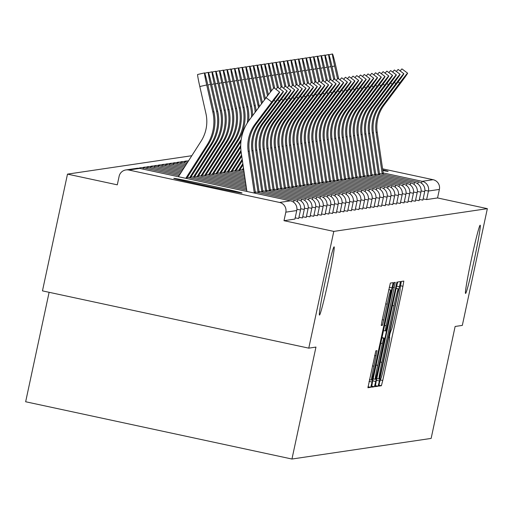 <?xml version="1.0" encoding="UTF-8"?>
<svg xmlns="http://www.w3.org/2000/svg" width="513" height="513" viewBox="0 0 513 513"><rect width="100%" height="100%" fill="white"/><g stroke="black" fill="none" stroke-linecap="round" stroke-linejoin="round"><path stroke-width="0.77" d="M471.325 259.546A34.897 1.462 -77.9 0 1 480.206 225.201A34.897 1.462 -77.9 0 1 474.41 259.091A34.897 1.462 -77.9 0 1 465.528 293.436A34.897 1.462 -77.9 0 1 471.325 259.546M325.248 281.188A34.897 1.462 -77.9 0 1 334.13 246.843A34.897 1.462 -77.9 0 1 328.333 280.726A34.897 1.462 -77.9 0 1 319.452 315.072A34.897 1.462 -77.9 0 1 325.248 281.188M379.485 382.467L378.863 386.103L381.383 385.731L382.743 380.466L402.929 286.28L403.821 281.079L401.301 281.451L400.057 288.729A17.128 0.718 102.1 0 1 400.069 288.729A17.128 0.718 102.1 0 1 397.222 305.363L395.542 313.212A17.128 0.718 102.1 0 1 391.195 330.071L389.918 333.803L389.296 337.445L389.623 337.394A17.128 0.718 102.1 0 0 389.623 337.394A17.128 0.718 102.1 0 1 386.789 354.028L385.109 361.877A17.128 0.718 102.1 0 1 380.761 378.735L379.485 382.467M242.014 193.016A34.897 0.545 12.1 0 0 242.046 192.997A34.897 0.545 12.1 0 0 208.753 185.302A34.897 0.545 12.1 0 0 173.836 178.351A34.897 0.545 12.1 0 0 173.804 178.37A34.897 0.545 12.1 0 0 207.092 186.065A34.897 0.545 12.1 0 0 242.014 193.016M382.833 170.528A34.897 0.545 12.1 0 0 388.091 171.38A34.897 0.545 12.1 0 0 388.123 171.361A34.897 0.545 12.1 0 0 382.743 169.906M375.83 350.834L367.917 387.725L370.713 387.315L372.072 382.044L393.157 282.663L390.355 283.073L382.153 320.259L381.268 325.46L382.467 325.28L387.219 304.183A14.319 0.596 102.1 0 1 390.861 290.095A14.319 0.596 102.1 0 1 388.482 303.997L375.189 366.006A14.319 0.596 102.1 0 1 371.547 380.095A14.319 0.596 102.1 0 1 373.926 366.192L377.029 350.661L375.83 350.834M487.35 208.656L462.322 325.402L455.134 326.467L431.132 438.416L291.955 459.032L315.957 347.083L308.768 348.147L333.796 231.401L487.35 208.656L437.551 197.947L439.378 189.419L428.451 191.035L426.624 199.563L437.551 197.947M376.17 381.441L375.279 386.635L378.081 386.225L379.434 380.954L400.518 281.573L397.722 281.983L396.363 287.254L376.17 381.441M374.394 386.77L371.604 387.18L372.489 381.986L392.682 287.799L394.042 282.528L395.234 282.355L386.161 325.749L385.269 330.943L386.071 330.827L396.908 282.105L375.753 381.499L374.394 386.77L371.681 386.186M49.113 292.301L25.65 401.756L291.955 459.032M382.589 168.835L433.107 179.704A8.176 8.17 81.6 0 1 439.378 189.419M308.768 348.147L42.464 290.871L67.492 174.125L191.804 155.715M333.796 231.401L283.997 220.693L285.824 212.164A8.176 8.17 -98.4 0 0 279.553 202.449L128.821 170.027A8.176 8.17 -98.4 0 0 119.119 176.305L117.291 184.834L67.492 174.125M296.924 209.317L300.522 209.984L298.694 218.512L295.187 217.865M294.924 219.064L296.751 210.542L285.824 212.164M283.997 220.693L294.924 219.07M426.624 199.563L423.129 198.916M304.453 208.207L308.05 208.868L306.223 217.397L302.715 216.755M313.738 216.274L310.243 215.64M319.503 205.976L323.1 206.636L321.273 215.165L317.765 214.524M327.031 204.86L330.629 205.521L328.795 214.049L325.293 213.408M336.316 212.933L332.815 212.292M343.845 211.818L340.343 211.176M349.61 201.519L353.2 202.18L351.373 210.708L347.872 210.067M357.131 200.403L360.729 201.064L358.901 209.593L355.394 208.951M364.66 199.288L368.257 199.948L366.423 208.477L362.922 207.836M372.181 198.172L375.779 198.832L373.951 207.361L370.444 206.72M379.71 197.056L383.307 197.717L381.48 206.252L377.972 205.604M388.995 205.129L385.5 204.488M394.76 194.831L398.357 195.491L396.53 204.02L393.022 203.379M402.288 193.715L405.886 194.376L404.058 202.904L400.55 202.263M411.573 201.782L408.072 201.147M419.102 200.666L415.601 200.032M421.102 190.926L424.7 191.586L422.872 200.115L419.365 199.474M413.574 192.042L417.172 192.702L415.344 201.231L411.836 200.589M406.052 193.157L409.643 193.818L407.816 202.346L404.315 201.705M398.524 194.273L402.121 194.934L400.294 203.462L396.786 202.821M392.759 204.572L389.258 203.937M383.474 196.498L387.071 197.165L385.237 205.694L381.736 205.046M377.709 206.797L374.208 206.162M368.424 198.73L372.015 199.39L370.187 207.919L366.686 207.278M362.659 209.028L359.158 208.393M353.367 200.961L356.965 201.622L355.137 210.15L351.629 209.509M345.845 202.077L349.443 202.738L347.609 211.266L344.108 210.625M338.317 203.186L341.915 203.853L340.087 212.382L336.579 211.734M332.552 213.485L329.057 212.85M325.03 214.601L321.529 213.966M315.739 206.534L319.336 207.194L317.509 215.723L314.001 215.082M308.217 207.65L311.814 208.31L309.98 216.839L306.479 216.197M300.689 208.765L304.286 209.426L302.458 217.954L298.951 217.313M379.389 378.934L398.062 292.57L398.684 288.934L398.338 288.986A17.128 0.718 102.1 0 0 393.99 305.844L381.877 362.351A17.128 0.718 102.1 0 0 379.036 378.985A17.128 0.718 102.1 0 0 379.043 378.985L379.389 378.934M377.664 365.384A14.319 0.596 102.1 0 0 375.285 379.287A14.319 0.596 102.1 0 0 378.927 365.198L384.5 338.15L383.705 338.272L382.345 343.537L377.664 365.384L376.119 365.051M338.702 78.919L335.739 65.856A12.267 0.545 77.2 0 0 332.488 53.968A12.267 0.545 77.2 0 0 334.656 66.017L332.026 66.613M337.548 78.778L334.656 66.017M383.384 174.343A43.624 43.579 81.6 0 0 383.262 173.439L377.209 132.226A36.532 36.494 -98.4 0 1 384.173 104.928L400.768 82.888A12.267 0.385 127 0 0 407.617 73.179A12.267 0.385 127 0 0 399.685 83.048L383.089 105.088A36.532 36.494 -98.4 0 0 376.125 132.386L382.179 173.599A43.624 43.579 81.6 0 1 382.249 174.099M400.134 70.929A12.267 0.385 -53 0 1 401.961 68.909L407.617 73.179M334.938 79.477L331.975 66.408A12.267 0.545 77.2 0 0 328.724 54.525A12.267 0.545 77.2 0 0 330.891 66.575L328.262 67.171M333.783 79.335L330.891 66.575M331.174 80.034L328.217 66.966A12.267 0.545 77.2 0 0 324.96 55.083A12.267 0.545 77.2 0 0 327.127 67.126L324.498 67.729M330.019 79.893L327.127 67.126M327.416 80.592L324.453 67.524A12.267 0.545 77.2 0 0 321.196 55.641A12.267 0.545 77.2 0 0 323.37 67.684L320.734 68.28M326.262 80.451L323.37 67.684M323.652 81.15L320.689 68.082A12.267 0.545 77.2 0 0 317.432 56.199A12.267 0.545 77.2 0 0 319.605 68.242L316.97 68.838M322.497 81.009L319.605 68.242M319.888 81.708L316.925 68.639A12.267 0.545 77.2 0 0 313.674 56.757A12.267 0.545 77.2 0 0 315.841 68.8L313.212 69.396M318.733 81.567L315.841 68.8M379.62 174.901A43.624 43.579 81.6 0 0 379.498 173.997L373.451 132.784A36.532 36.494 -98.4 0 1 380.409 105.486L397.004 83.446A12.267 0.385 127 0 0 403.853 73.737A12.267 0.385 127 0 0 395.921 83.606L379.325 105.646A36.532 36.494 -98.4 0 0 372.361 132.944L378.414 174.157A43.624 43.579 81.6 0 1 378.485 174.657M396.369 71.487A12.267 0.385 -53 0 1 398.197 69.467L403.853 73.737M375.862 175.459A43.624 43.579 81.6 0 0 375.734 174.555L369.687 133.342A36.532 36.494 -98.4 0 1 376.651 106.044L393.247 84.004A12.267 0.385 127 0 0 400.089 74.295A12.267 0.385 127 0 0 392.156 84.164L375.561 106.204A36.532 36.494 -98.4 0 0 368.603 133.502L374.65 174.715A43.624 43.579 81.6 0 1 374.721 175.215M392.612 72.044A12.267 0.385 -53 0 1 394.433 70.025L400.089 74.295M372.098 176.017A43.624 43.579 81.6 0 0 371.976 175.106L365.923 133.899A36.532 36.494 -98.4 0 1 372.887 106.601L389.482 84.562A12.267 0.385 127 0 0 396.331 74.853A12.267 0.385 127 0 0 388.392 84.722L371.797 106.762A36.532 36.494 -98.4 0 0 364.839 134.06L370.886 175.273A43.624 43.579 81.6 0 1 370.957 175.773M388.848 72.602A12.267 0.385 -53 0 1 390.675 70.582L396.331 74.853M368.334 176.575A43.624 43.579 81.6 0 0 368.212 175.664L362.159 134.457A36.532 36.494 -98.4 0 1 369.123 107.159L385.718 85.12A12.267 0.385 127 0 0 392.567 75.405A12.267 0.385 127 0 0 384.635 85.28L368.039 107.32A36.532 36.494 -98.4 0 0 361.075 134.618L367.122 175.824A43.624 43.579 81.6 0 1 367.193 176.325M385.083 73.16A12.267 0.385 -53 0 1 386.911 71.14L392.567 75.405M364.57 177.132A43.624 43.579 81.6 0 0 364.448 176.222L358.395 135.009A36.532 36.494 -98.4 0 1 365.359 107.717L381.954 85.677A12.267 0.385 127 0 0 388.803 75.962A12.267 0.385 127 0 0 380.87 85.838L364.275 107.877A36.532 36.494 -98.4 0 0 357.311 135.169L363.364 176.382A43.624 43.579 81.6 0 1 363.435 176.882M381.319 73.718A12.267 0.385 -53 0 1 383.147 71.698L388.803 75.962M316.123 82.266L313.161 69.197A12.267 0.545 77.2 0 0 309.91 57.315A12.267 0.545 77.2 0 0 312.077 69.358L309.448 69.954M314.969 82.125L312.077 69.358M360.806 177.684A43.624 43.579 81.6 0 0 360.684 176.78L354.637 135.567A36.532 36.494 -98.4 0 1 361.594 108.275L378.19 86.235A12.267 0.385 127 0 0 385.039 76.52A12.267 0.385 127 0 0 377.106 86.396L360.511 108.435A36.532 36.494 -98.4 0 0 353.547 135.727L359.6 176.94A43.624 43.579 81.6 0 1 359.671 177.44M377.555 74.276A12.267 0.385 -53 0 1 379.383 72.256L385.039 76.52M312.359 82.824L309.403 69.755A12.267 0.545 77.2 0 0 306.146 57.873A12.267 0.545 77.2 0 0 308.313 69.915L305.684 70.512M311.205 82.683L308.313 69.915M357.048 178.242A43.624 43.579 81.6 0 0 356.92 177.338L350.873 136.125A36.532 36.494 -98.4 0 1 357.83 108.833L374.426 86.793A12.267 0.385 127 0 0 381.274 77.078A12.267 0.385 127 0 0 373.342 86.953L356.747 108.993A36.532 36.494 -98.4 0 0 349.789 136.285L355.836 177.498A43.624 43.579 81.6 0 1 355.907 177.998M373.797 74.827A12.267 0.385 -53 0 1 375.619 72.814L381.274 77.078M308.602 83.382L305.639 70.313A12.267 0.545 77.2 0 0 302.381 58.431A12.267 0.545 77.2 0 0 304.555 70.473L301.92 71.07M307.447 83.241L304.555 70.473M353.284 178.8A43.624 43.579 81.6 0 0 353.162 177.896L347.109 136.682A36.532 36.494 -98.4 0 1 354.073 109.384L370.668 87.351A12.267 0.385 127 0 0 377.51 77.636A12.267 0.385 127 0 0 369.578 87.511L352.982 109.551A36.532 36.494 -98.4 0 0 346.025 136.843L352.072 178.056A43.624 43.579 81.6 0 1 352.142 178.556M370.033 75.385A12.267 0.385 -53 0 1 371.861 73.372L377.51 77.636M304.837 83.94L301.875 70.871A12.267 0.545 77.2 0 0 298.617 58.989A12.267 0.545 77.2 0 0 300.791 71.031L298.156 71.628M303.683 83.792L300.791 71.031M349.52 179.358A43.624 43.579 81.6 0 0 349.398 178.453L343.344 137.24A36.532 36.494 -98.4 0 1 350.308 109.942L366.904 87.909A12.267 0.385 127 0 0 373.753 78.194A12.267 0.385 127 0 0 365.82 88.069L349.225 110.103A36.532 36.494 -98.4 0 0 342.261 137.401L348.308 178.614A43.624 43.579 81.6 0 1 348.378 179.114M366.269 75.943A12.267 0.385 -53 0 1 368.097 73.923L373.753 78.194M301.073 84.498L298.111 71.429A12.267 0.545 77.2 0 0 294.853 59.54A12.267 0.545 77.2 0 0 297.027 71.589L294.398 72.186M299.919 84.35L297.027 71.589M345.756 179.916A43.624 43.579 81.6 0 0 345.634 179.011L339.58 137.798A36.532 36.494 -98.4 0 1 346.544 110.5L363.14 88.467A12.267 0.385 127 0 0 369.988 78.752A12.267 0.385 127 0 0 362.056 88.627L345.461 110.661A36.532 36.494 -98.4 0 0 338.497 137.959L344.55 179.172A43.624 43.579 81.6 0 1 344.621 179.672M362.505 76.501A12.267 0.385 -53 0 1 364.333 74.481L369.988 78.752M297.309 85.055L294.347 71.987A12.267 0.545 77.2 0 0 291.095 60.098A12.267 0.545 77.2 0 0 293.263 72.147L290.634 72.743M296.155 84.908L293.263 72.147M341.991 180.473A43.624 43.579 81.6 0 0 341.87 179.569L335.823 138.356A36.532 36.494 -98.4 0 1 342.78 111.058L359.376 89.018A12.267 0.385 127 0 0 366.224 79.31A12.267 0.385 127 0 0 358.292 89.185L341.696 111.218A36.532 36.494 -98.4 0 0 334.733 138.516L340.786 179.73A43.624 43.579 81.6 0 1 340.856 180.23M358.741 77.059A12.267 0.385 -53 0 1 360.568 75.039L366.224 79.31M293.545 85.607L290.589 72.545A12.267 0.545 77.2 0 0 287.331 60.656A12.267 0.545 77.2 0 0 289.499 72.705L286.87 73.301M292.391 85.466L289.499 72.705M338.234 181.031A43.624 43.579 81.6 0 0 338.105 180.127L332.058 138.914A36.532 36.494 -98.4 0 1 339.016 111.616L355.612 89.576A12.267 0.385 127 0 0 362.46 79.868A12.267 0.385 127 0 0 354.528 89.737L337.932 111.776A36.532 36.494 -98.4 0 0 330.968 139.074L337.022 180.287A43.624 43.579 81.6 0 1 337.092 180.788M354.983 77.617A12.267 0.385 -53 0 1 356.804 75.597L362.46 79.868M289.787 86.165L286.825 73.096A12.267 0.545 77.2 0 0 283.567 61.214A12.267 0.545 77.2 0 0 285.741 73.263L283.105 73.859M288.633 86.024L285.741 73.263M334.47 181.589A43.624 43.579 81.6 0 0 334.348 180.685L328.294 139.472A36.532 36.494 -98.4 0 1 335.258 112.174L351.854 90.134A12.267 0.385 127 0 0 358.696 80.426A12.267 0.385 127 0 0 350.764 90.294L334.168 112.334A36.532 36.494 -98.4 0 0 327.211 139.632L333.258 180.845A43.624 43.579 81.6 0 1 333.328 181.346M351.219 78.175A12.267 0.385 -53 0 1 353.047 76.155L358.696 80.426M286.023 86.723L283.061 73.654A12.267 0.545 77.2 0 0 279.803 61.772A12.267 0.545 77.2 0 0 281.977 73.814L279.341 74.417M284.869 86.582L281.977 73.814M330.705 182.147A43.624 43.579 81.6 0 0 330.584 181.243L324.53 140.03A36.532 36.494 -98.4 0 1 331.494 112.732L348.09 90.692A12.267 0.385 127 0 0 354.938 80.983A12.267 0.385 127 0 0 347.006 90.852L330.41 112.892A36.532 36.494 -98.4 0 0 323.446 140.19L329.493 181.403A43.624 43.579 81.6 0 1 329.564 181.903M347.455 78.733A12.267 0.385 -53 0 1 349.282 76.713L354.938 80.983M282.259 87.281L279.296 74.212A12.267 0.545 77.2 0 0 276.039 62.33A12.267 0.545 77.2 0 0 278.213 74.372L275.577 74.969M281.105 87.139L278.213 74.372M326.941 182.705A43.624 43.579 81.6 0 0 326.819 181.794L320.766 140.588A36.532 36.494 -98.4 0 1 327.73 113.29L344.326 91.25A12.267 0.385 127 0 0 351.174 81.541A12.267 0.385 127 0 0 343.242 91.41L326.646 113.45A36.532 36.494 -98.4 0 0 319.682 140.748L325.736 181.961A43.624 43.579 81.6 0 1 325.806 182.461M343.691 79.291A12.267 0.385 -53 0 1 345.518 77.271L351.174 81.541M278.495 87.838L275.532 74.77A12.267 0.545 77.2 0 0 272.281 62.887A12.267 0.545 77.2 0 0 274.449 74.93L271.819 75.526M277.341 87.697L274.449 74.93M323.177 183.263A43.624 43.579 81.6 0 0 323.055 182.352L317.008 141.146A36.532 36.494 -98.4 0 1 323.966 113.848L340.561 91.808A12.267 0.385 127 0 0 347.41 82.093A12.267 0.385 127 0 0 339.478 91.968L322.882 114.008A36.532 36.494 -98.4 0 0 315.918 141.306L321.972 182.513A43.624 43.579 81.6 0 1 322.042 183.013M339.927 79.848A12.267 0.385 -53 0 1 341.754 77.829L347.41 82.093M274.731 88.396L271.775 75.328A12.267 0.545 77.2 0 0 268.517 63.445A12.267 0.545 77.2 0 0 270.684 75.488L268.055 76.084M273.576 88.255L270.684 75.488M319.419 183.821A43.624 43.579 81.6 0 0 319.291 182.91L313.244 141.697A36.532 36.494 -98.4 0 1 320.202 114.405L336.797 92.366A12.267 0.385 127 0 0 343.646 82.651A12.267 0.385 127 0 0 335.714 92.526L319.118 114.566A36.532 36.494 -98.4 0 0 312.154 141.864L318.207 183.07A43.624 43.579 81.6 0 1 318.278 183.571M336.169 80.406A12.267 0.385 -53 0 1 337.99 78.386L343.646 82.651M271.403 90.859L268.01 75.886A12.267 0.545 77.2 0 0 264.753 64.003A12.267 0.545 77.2 0 0 266.927 76.046L264.291 76.642M270.531 91.962L266.927 76.046M315.655 184.379A43.624 43.579 81.6 0 0 315.527 183.468L309.48 142.255A36.532 36.494 -98.4 0 1 316.444 114.963L333.04 92.924A12.267 0.385 127 0 0 339.882 83.209A12.267 0.385 127 0 0 331.949 93.084L315.354 115.124A36.532 36.494 -98.4 0 0 308.396 142.415L314.443 183.628A43.624 43.579 81.6 0 1 314.514 184.129M332.405 80.964A12.267 0.385 -53 0 1 334.226 78.944L339.882 83.209M268.389 94.713L264.246 76.443A12.267 0.545 77.2 0 0 260.989 64.561A12.267 0.545 77.2 0 0 263.163 76.604L260.527 77.2M243.091 170.136L243.662 169.245M242.226 169.95L243.476 167.988M267.523 95.848L263.163 76.604M311.891 184.93A43.624 43.579 81.6 0 0 311.769 184.026L305.716 142.813A36.532 36.494 -98.4 0 1 312.68 115.521L329.275 93.481A12.267 0.385 127 0 0 336.124 83.766A12.267 0.385 127 0 0 328.192 93.642L311.596 115.681A36.532 36.494 -98.4 0 0 304.632 142.973L310.679 184.186A43.624 43.579 81.6 0 1 310.75 184.686M328.641 81.522A12.267 0.385 -53 0 1 330.468 79.502L336.124 83.766M265.394 98.663L260.482 77.001A12.267 0.545 77.2 0 0 257.225 65.119A12.267 0.545 77.2 0 0 259.398 77.162L256.763 77.758M239.327 170.694L243.021 164.904M238.462 170.508L242.841 163.653M264.528 99.804L259.398 77.162M308.127 185.488A43.624 43.579 81.6 0 0 308.005 184.584L301.952 143.371A36.532 36.494 -98.4 0 1 308.916 116.073L325.511 94.039A12.267 0.385 127 0 0 332.36 84.324A12.267 0.385 127 0 0 324.428 94.2L307.832 116.239A36.532 36.494 -98.4 0 0 300.868 143.531L306.921 184.744A43.624 43.579 81.6 0 1 306.992 185.244M324.876 82.074A12.267 0.385 -53 0 1 326.704 80.06L332.36 84.324M262.399 102.632L256.718 77.559A12.267 0.545 77.2 0 0 253.467 65.677A12.267 0.545 77.2 0 0 255.634 77.719L253.005 78.316M235.563 171.252L242.386 160.569M234.697 171.066L242.2 159.312M261.54 103.773L255.634 77.719M304.363 186.046A43.624 43.579 81.6 0 0 304.241 185.142L298.194 143.929A36.532 36.494 -98.4 0 1 305.152 116.631L321.747 94.597A12.267 0.385 127 0 0 328.596 84.882A12.267 0.385 127 0 0 320.663 94.758L304.068 116.791A36.532 36.494 -98.4 0 0 297.104 144.089L303.157 185.302A43.624 43.579 81.6 0 1 303.228 185.802M321.112 82.631A12.267 0.385 -53 0 1 322.94 80.612L328.596 84.882M258.488 107.833A43.624 43.579 -98.4 0 0 257.975 105.197L251.87 78.277L249.241 78.874M259.386 106.633A43.624 43.579 -98.4 0 0 259.059 105.037L252.96 78.117A12.267 0.545 77.2 0 0 249.703 66.228A12.267 0.545 77.2 0 0 251.87 78.277M231.799 171.81L241.751 156.228M230.933 171.624L241.565 154.977M300.605 186.604A43.624 43.579 81.6 0 0 300.477 185.7L294.43 144.486A36.532 36.494 -98.4 0 1 301.387 117.188L317.983 95.155A12.267 0.385 127 0 0 324.832 85.44A12.267 0.385 127 0 0 316.899 95.315L300.304 117.349A36.532 36.494 -98.4 0 0 293.34 144.647L299.393 185.86A43.624 43.579 81.6 0 1 299.464 186.36M317.355 83.189A12.267 0.385 -53 0 1 319.176 81.169L324.832 85.44M255.173 112.232A43.624 43.579 -98.4 0 0 254.211 105.755L248.106 78.835L245.477 79.432M256.16 110.923A43.624 43.579 -98.4 0 0 255.294 105.595L249.196 78.675A12.267 0.545 77.2 0 0 245.939 66.786A12.267 0.545 77.2 0 0 248.106 78.835M228.035 172.368L241.116 151.886M227.176 172.182L240.956 150.591M296.841 187.162A43.624 43.579 81.6 0 0 296.713 186.257L290.666 145.044A36.532 36.494 -98.4 0 1 297.63 117.746L314.225 95.713A12.267 0.385 127 0 0 321.067 85.998A12.267 0.385 127 0 0 313.135 95.873L296.54 117.907A36.532 36.494 -98.4 0 0 289.582 145.205L295.629 186.418A43.624 43.579 81.6 0 1 295.7 186.918M313.59 83.747A12.267 0.385 -53 0 1 315.412 81.727L321.067 85.998M251.511 117.092A43.624 43.579 -98.4 0 0 250.447 106.313L244.348 79.393L241.713 79.99M252.614 115.63A43.624 43.579 -98.4 0 0 251.53 106.146L245.432 79.233A12.267 0.545 77.2 0 0 242.174 67.344A12.267 0.545 77.2 0 0 244.348 79.393M224.277 172.919L240.732 147.148M223.411 172.734L240.719 145.628M293.077 187.72A43.624 43.579 81.6 0 0 292.955 186.815L286.902 145.602A36.532 36.494 -98.4 0 1 293.866 118.304L310.461 96.264A12.267 0.385 127 0 0 317.31 86.556A12.267 0.385 127 0 0 309.377 96.425L292.782 118.465A36.532 36.494 -98.4 0 0 285.818 145.763L291.865 186.976A43.624 43.579 81.6 0 1 291.935 187.476M309.826 84.305A12.267 0.385 -53 0 1 311.654 82.285L317.31 86.556M247.279 123.011A43.624 43.579 -98.4 0 0 246.682 106.864L240.584 79.951L237.949 80.547M248.6 121.004A43.624 43.579 -98.4 0 0 247.766 106.704L241.668 79.791A12.267 0.545 77.2 0 0 238.41 67.902A12.267 0.545 77.2 0 0 240.584 79.951M220.513 173.477L240.956 141.46M219.647 173.291L240.905 140.004A43.624 43.579 -98.4 0 0 241.206 139.53M289.313 188.277A43.624 43.579 81.6 0 0 289.191 187.373L283.138 146.16A36.532 36.494 -98.4 0 1 290.101 118.862L306.697 96.822A12.267 0.385 127 0 0 313.546 87.114A12.267 0.385 127 0 0 305.613 96.983L289.018 119.022A36.532 36.494 -98.4 0 0 282.054 146.32L288.107 187.534A43.624 43.579 81.6 0 1 288.178 188.034M306.062 84.863A12.267 0.385 -53 0 1 307.89 82.843L313.546 87.114M215.883 173.849L237.141 140.562A43.624 43.579 -98.4 0 0 242.918 107.422L236.82 80.503L234.191 81.105M216.749 174.035L238.231 140.402A43.624 43.579 -98.4 0 0 244.008 107.262L237.904 80.342A12.267 0.545 77.2 0 0 234.653 68.46A12.267 0.545 77.2 0 0 236.82 80.503M285.549 188.835A43.624 43.579 81.6 0 0 285.427 187.931L279.373 146.718A36.532 36.494 -98.4 0 1 286.337 119.42L302.933 97.38A12.267 0.385 127 0 0 309.781 87.672A12.267 0.385 127 0 0 301.849 97.541L285.254 119.58A36.532 36.494 -98.4 0 0 278.29 146.878L284.343 188.091A43.624 43.579 81.6 0 1 284.414 188.592M302.298 85.421A12.267 0.385 -53 0 1 304.126 83.401L309.781 87.672M212.119 174.407L233.377 141.12A43.624 43.579 -98.4 0 0 239.161 107.98L233.056 81.06L230.427 81.657M212.985 174.593L234.467 140.96A43.624 43.579 -98.4 0 0 240.244 107.82L234.146 80.9A12.267 0.545 77.2 0 0 230.888 69.018A12.267 0.545 77.2 0 0 233.056 81.06M281.784 189.393A43.624 43.579 81.6 0 0 281.663 188.483L275.616 147.276A36.532 36.494 -98.4 0 1 282.573 119.978L299.169 97.938A12.267 0.385 127 0 0 306.017 88.23A12.267 0.385 127 0 0 298.085 98.098L281.49 120.138A36.532 36.494 -98.4 0 0 274.526 147.436L280.579 188.649A43.624 43.579 81.6 0 1 280.649 189.15M298.534 85.979A12.267 0.385 -53 0 1 300.361 83.959L306.017 88.23M208.361 174.965L229.619 141.678A43.624 43.579 -98.4 0 0 235.396 108.538L229.292 81.618L226.663 82.215M209.221 175.151L230.703 141.517A43.624 43.579 -98.4 0 0 236.48 108.378L230.382 81.458A12.267 0.545 77.2 0 0 227.124 69.576A12.267 0.545 77.2 0 0 229.292 81.618M278.027 189.951A43.624 43.579 81.6 0 0 277.899 189.041L271.852 147.834A36.532 36.494 -98.4 0 1 278.815 120.536L295.411 98.496A12.267 0.385 127 0 0 302.253 88.781A12.267 0.385 127 0 0 294.321 98.656L277.725 120.696A36.532 36.494 -98.4 0 0 270.768 147.994L276.815 189.201A43.624 43.579 81.6 0 1 276.885 189.707M294.776 86.537A12.267 0.385 -53 0 1 296.597 84.517L302.253 88.781M204.597 175.523L225.855 142.236A43.624 43.579 -98.4 0 0 231.632 109.096L225.534 82.176L222.899 82.773M205.463 175.709L226.938 142.075A43.624 43.579 -98.4 0 0 232.716 108.936L226.618 82.016A12.267 0.545 77.2 0 0 223.36 70.134A12.267 0.545 77.2 0 0 225.534 82.176M274.263 190.509A43.624 43.579 81.6 0 0 274.141 189.598L268.087 148.385A36.532 36.494 -98.4 0 1 275.051 121.094L291.647 99.054A12.267 0.385 127 0 0 298.495 89.339A12.267 0.385 127 0 0 290.563 99.214L273.961 121.254A36.532 36.494 -98.4 0 0 267.004 148.552L273.051 189.759A43.624 43.579 81.6 0 1 273.121 190.259M291.012 87.095A12.267 0.385 -53 0 1 292.84 85.075L298.495 89.339M200.833 176.081L222.091 142.794A43.624 43.579 -98.4 0 0 227.868 109.654L221.77 82.734L219.134 83.33M201.699 176.267L223.174 142.633A43.624 43.579 -98.4 0 0 228.952 109.493L222.854 82.574A12.267 0.545 77.2 0 0 219.596 70.691A12.267 0.545 77.2 0 0 221.77 82.734M270.498 191.067A43.624 43.579 81.6 0 0 270.377 190.156L264.323 148.943A36.532 36.494 -98.4 0 1 271.287 121.652L287.883 99.612A12.267 0.385 127 0 0 294.731 89.897A12.267 0.385 127 0 0 286.799 99.772L270.204 121.812A36.532 36.494 -98.4 0 0 263.24 149.103L269.293 190.317A43.624 43.579 81.6 0 1 269.363 190.817M287.248 87.652A12.267 0.385 -53 0 1 289.075 85.633L294.731 89.897M197.069 176.639L218.326 143.351A43.624 43.579 -98.4 0 0 224.104 110.212L218.006 83.292L215.377 83.888M197.935 176.825L219.41 143.191A43.624 43.579 -98.4 0 0 225.194 110.051L219.089 83.132A12.267 0.545 77.2 0 0 215.838 71.249A12.267 0.545 77.2 0 0 218.006 83.292M266.734 191.618A43.624 43.579 81.6 0 0 266.613 190.714L260.559 149.501A36.532 36.494 -98.4 0 1 267.523 122.209L284.119 100.17A12.267 0.385 127 0 0 290.967 90.455A12.267 0.385 127 0 0 283.035 100.33L266.439 122.37A36.532 36.494 -98.4 0 0 259.475 149.661L265.529 190.874A43.624 43.579 81.6 0 1 265.599 191.375M283.484 88.21A12.267 0.385 -53 0 1 285.311 86.19L290.967 90.455M193.305 177.197L214.562 143.909A43.624 43.579 -98.4 0 0 220.346 110.77L214.242 83.85L211.612 84.446M194.171 177.383L215.652 143.749A43.624 43.579 -98.4 0 0 221.43 110.609L215.332 83.69A12.267 0.545 77.2 0 0 212.074 71.807A12.267 0.545 77.2 0 0 214.242 83.85M262.97 192.176A43.624 43.579 81.6 0 0 262.848 191.272L256.801 150.059A36.532 36.494 -98.4 0 1 263.759 122.761L280.354 100.728A12.267 0.385 127 0 0 287.203 91.013A12.267 0.385 127 0 0 279.271 100.888L262.675 122.928A36.532 36.494 -98.4 0 0 255.711 150.219L261.765 191.432A43.624 43.579 81.6 0 1 261.835 191.933M279.72 88.762A12.267 0.385 -53 0 1 281.547 86.748L287.203 91.013M189.547 177.754L210.805 144.461A43.624 43.579 -98.4 0 0 216.582 111.327L210.477 84.408L207.848 85.004M190.406 177.94L211.888 144.3A43.624 43.579 -98.4 0 0 217.666 111.167L211.568 84.247A12.267 0.545 77.2 0 0 208.31 72.365A12.267 0.545 77.2 0 0 210.477 84.408M259.212 192.734A43.624 43.579 81.6 0 0 259.084 191.83L253.037 150.617A36.532 36.494 -98.4 0 1 260.001 123.319L276.597 101.285A12.267 0.385 127 0 0 283.439 91.571A12.267 0.385 127 0 0 275.507 101.446L258.911 123.479A36.532 36.494 -98.4 0 0 251.954 150.777L258.001 191.99A43.624 43.579 81.6 0 1 258.071 192.49M275.962 89.32A12.267 0.385 -53 0 1 277.783 87.306L283.439 91.571M186.649 178.498L208.124 144.858A43.624 43.579 -98.4 0 0 213.902 111.725L207.803 84.805A12.267 0.545 77.2 0 0 204.546 72.917A12.267 0.545 77.2 0 0 206.72 84.966L199.814 86.53L205.912 113.45A36.532 36.494 81.6 0 1 201.07 141.203L178.665 176.292A43.624 43.579 -98.4 0 0 178.396 176.722M185.783 178.312L207.04 145.019A43.624 43.579 -98.4 0 0 212.818 111.885L206.72 84.966M199.814 86.53A12.267 0.545 -102.8 0 1 197.64 74.488L204.546 72.917M255.448 193.292A43.624 43.579 81.6 0 0 255.327 192.388L249.273 151.175A36.532 36.494 -98.4 0 1 256.237 123.877L272.833 101.843A12.267 0.385 127 0 0 279.681 92.128A12.267 0.385 127 0 0 271.743 102.004L255.147 124.037A36.532 36.494 -98.4 0 0 248.189 151.335L254.236 192.548A43.624 43.579 81.6 0 1 254.307 193.048M246.92 191.458L241.181 152.367A43.624 43.579 81.6 0 1 249.498 119.773L266.093 97.733A12.267 0.385 -53 0 1 274.025 87.858L279.681 92.128M383.185 172.932L422.18 181.32L433.107 179.704M421.532 183.276A8.176 0.34 102.1 0 1 422.18 181.32A8.176 8.17 81.6 0 1 428.451 191.035L424.867 190.368M279.553 202.449L290.473 200.827L139.748 168.411L128.821 170.027M294.93 219.07L296.751 210.542A8.176 8.17 -98.4 0 0 290.473 200.827L139.754 168.411A8.176 0.34 -77.9 0 1 139.76 168.411A8.176 0.34 -77.9 0 1 139.754 168.411A8.176 8.17 -98.4 0 0 136.836 168.315L125.909 169.938M424.7 191.586A8.176 8.176 0 0 0 418.422 181.878A8.176 0.34 -77.9 0 1 418.422 181.878A8.176 0.34 102.1 0 0 417.768 183.834M417.338 191.484L420.936 192.144A8.176 8.176 0 0 0 414.658 182.436A8.176 0.34 -77.9 0 1 414.658 182.436A8.176 0.34 102.1 0 0 414.004 184.391M417.172 192.702A8.176 8.176 0 0 0 410.894 182.994A8.176 0.34 -77.9 0 1 410.894 182.994A8.176 0.34 102.1 0 0 410.24 184.943M411.58 201.789L413.407 193.26L409.81 192.599M413.407 193.26A8.176 8.176 0 0 0 407.13 183.551A8.176 0.34 -77.9 0 1 407.13 183.551A8.176 0.34 102.1 0 0 406.482 185.501M409.643 193.818A8.176 8.176 0 0 0 403.372 184.109A8.176 0.34 -77.9 0 1 403.372 184.109A8.176 0.34 102.1 0 0 402.718 186.059M405.886 194.376A8.176 8.176 0 0 0 399.608 184.667A8.176 0.34 -77.9 0 1 399.608 184.667A8.176 0.34 102.1 0 0 398.954 186.617M402.121 194.934A8.176 8.176 0 0 0 395.844 185.225A8.176 0.34 -77.9 0 1 395.844 185.225A8.176 0.34 102.1 0 0 395.19 187.174M391.425 187.732A8.176 0.34 102.1 0 1 392.073 185.777A8.176 0.34 -77.9 0 1 392.079 185.777L353.085 177.395M392.766 204.578L394.593 196.049L390.996 195.389M394.593 196.049A8.176 8.176 0 0 0 388.315 186.334A8.176 0.34 -77.9 0 1 388.315 186.334A8.176 0.34 102.1 0 0 387.668 188.29M387.238 195.94L390.829 196.607A8.176 8.176 0 0 0 384.551 186.892L384.551 186.892A8.176 0.34 102.1 0 0 383.904 188.848M380.139 189.406A8.176 0.34 102.1 0 1 380.787 187.45A8.176 0.34 -77.9 0 1 380.793 187.45L341.799 179.063M383.307 197.717A8.176 8.176 0 0 0 377.029 188.008A8.176 0.34 -77.9 0 1 377.029 188.008A8.176 0.34 102.1 0 0 376.375 189.964M375.946 197.614L379.543 198.274A8.176 8.176 0 0 0 373.265 188.566A8.176 0.34 -77.9 0 1 373.265 188.566A8.176 0.34 -77.9 0 1 373.272 188.566A8.176 0.34 102.1 0 0 372.611 190.522M375.779 198.832A8.176 8.176 0 0 0 369.501 189.124A8.176 0.34 -77.9 0 1 369.501 189.124A8.176 0.34 -77.9 0 1 369.507 189.124M330.507 180.736L369.501 189.124A8.176 0.34 102.1 0 0 368.853 191.08M372.015 199.39A8.176 8.176 0 0 0 365.737 189.682L365.737 189.682A8.176 0.34 -77.9 0 1 365.743 189.682A8.176 0.34 102.1 0 0 365.089 191.638M368.257 199.948A8.176 8.176 0 0 0 361.979 190.24A8.176 0.34 -77.9 0 1 361.979 190.24L361.979 190.24A8.176 0.34 102.1 0 0 361.325 192.189M362.665 209.035L364.493 200.506L360.895 199.846M364.493 200.506A8.176 8.176 0 0 0 358.215 190.798A8.176 0.34 -77.9 0 1 358.215 190.798A8.176 0.34 -77.9 0 1 358.221 190.798M319.221 182.41L358.215 190.798A8.176 0.34 102.1 0 0 357.561 192.747M360.729 201.064A8.176 8.176 0 0 0 354.451 191.355A8.176 0.34 -77.9 0 1 354.451 191.355A8.176 0.34 -77.9 0 1 354.457 191.355A8.176 0.34 102.1 0 0 353.797 193.305M350.039 193.863A8.176 0.34 102.1 0 1 350.68 191.913A8.176 0.34 -77.9 0 1 350.687 191.913A8.176 0.34 -77.9 0 1 350.693 191.913L311.692 183.526M353.2 202.18A8.176 8.176 0 0 0 346.923 192.465L346.923 192.465A8.176 0.34 -77.9 0 1 346.929 192.471A8.176 0.34 102.1 0 0 346.275 194.421M349.443 202.738A8.176 8.176 0 0 0 343.165 193.023A8.176 0.34 -77.9 0 1 343.165 193.023A8.176 0.34 -77.9 0 1 343.165 193.029A8.176 0.34 102.1 0 0 342.511 194.978M343.851 211.824L345.679 203.295L342.081 202.629M338.747 195.536A8.176 0.34 102.1 0 1 339.394 193.581A8.176 0.34 -77.9 0 1 339.401 193.581A8.176 0.34 -77.9 0 1 339.407 193.587L300.406 185.193M341.915 203.853A8.176 8.176 0 0 0 335.637 194.138A8.176 0.34 -77.9 0 1 335.637 194.138A8.176 0.34 -77.9 0 1 335.643 194.145A8.176 0.34 102.1 0 0 334.983 196.094M187.598 162.3L184.911 161.723A8.176 0.34 -77.9 0 1 184.911 161.723L184.911 161.723A8.176 0.34 102.1 0 0 184.443 162.987M334.553 203.744L338.15 204.405A8.176 8.176 0 0 0 331.873 194.696A8.176 0.34 -77.9 0 1 331.873 194.696A8.176 0.34 -77.9 0 1 331.879 194.696A8.176 0.34 102.1 0 0 331.225 196.652M186.835 163.506L181.147 162.281A8.176 0.34 -77.9 0 1 181.147 162.281A8.176 0.34 -77.9 0 1 181.153 162.281A8.176 0.34 102.1 0 0 180.679 163.544M332.559 213.498L334.386 204.963L330.795 204.302M334.386 204.963A8.176 8.176 0 0 0 328.108 195.254L328.108 195.254A8.176 0.34 -77.9 0 1 328.115 195.254M186.065 164.705L177.383 162.839A8.176 0.34 -77.9 0 1 177.383 162.839A8.176 0.34 -77.9 0 1 177.389 162.839M172.618 163.243A8.176 8.176 0 0 1 177.383 162.839A8.176 0.34 102.1 0 0 176.921 164.102M289.114 186.867L328.108 195.254A8.176 0.34 102.1 0 0 327.461 197.21M330.629 205.521A8.176 8.176 0 0 0 324.351 195.812A8.176 0.34 -77.9 0 1 324.351 195.812L324.351 195.812A8.176 0.34 102.1 0 0 323.697 197.768M185.296 165.904L173.618 163.397A8.176 0.34 -77.9 0 1 173.618 163.397A8.176 0.34 -77.9 0 1 173.625 163.397A8.176 0.34 102.1 0 0 173.157 164.66M323.267 205.418L326.864 206.079A8.176 8.176 0 0 0 320.587 196.37A8.176 0.34 -77.9 0 1 320.587 196.37A8.176 0.34 -77.9 0 1 320.593 196.37A8.176 0.34 102.1 0 0 319.932 198.326M169.393 165.218A8.176 0.34 102.1 0 1 169.848 163.955A8.176 0.34 -77.9 0 1 169.854 163.955A8.176 0.34 -77.9 0 1 169.861 163.955A8.176 8.176 0 0 0 165.09 164.359M323.1 206.636A8.176 8.176 0 0 0 316.822 196.928A8.176 0.34 -77.9 0 1 316.822 196.928A8.176 0.34 -77.9 0 1 316.829 196.928M183.763 168.309L166.097 164.506A8.176 0.34 -77.9 0 1 166.097 164.506A8.176 0.34 -77.9 0 1 166.097 164.513A8.176 0.34 102.1 0 0 165.628 165.776M277.828 188.54L316.822 196.928A8.176 0.34 102.1 0 0 316.168 198.877M319.336 207.194A8.176 8.176 0 0 0 313.058 197.486A8.176 0.34 -77.9 0 1 313.058 197.486A8.176 0.34 102.1 0 0 312.411 199.435M182.994 169.508L162.332 165.064A8.176 0.34 -77.9 0 1 162.332 165.064A8.176 0.34 -77.9 0 1 162.332 165.071A8.176 0.34 102.1 0 0 161.864 166.334M313.744 216.281L315.572 207.752L311.981 207.092M315.572 207.752A8.176 8.176 0 0 0 309.294 198.044L309.294 198.044A8.176 0.34 102.1 0 0 308.646 199.993M158.1 166.892A8.176 0.34 102.1 0 1 158.562 165.622A8.176 0.34 -77.9 0 1 158.568 165.622A8.176 0.34 -77.9 0 1 158.575 165.628A8.176 8.176 0 0 0 153.804 166.032M311.814 208.31A8.176 8.176 0 0 0 305.536 198.602A8.176 0.34 -77.9 0 1 305.536 198.602A8.176 0.34 102.1 0 0 304.882 200.551M181.461 171.913L154.804 166.18A8.176 0.34 -77.9 0 1 154.804 166.18A8.176 0.34 -77.9 0 1 154.811 166.186A8.176 0.34 102.1 0 0 154.342 167.45M308.05 208.868L308.044 208.862A8.176 8.176 0 0 0 301.772 199.153A8.176 0.34 -77.9 0 1 301.772 199.153A8.176 0.34 102.1 0 0 301.118 201.109M180.691 173.118L151.04 166.738A8.176 0.34 -77.9 0 1 151.04 166.738A8.176 0.34 -77.9 0 1 151.046 166.738A8.176 0.34 102.1 0 0 150.578 168.007M297.354 201.667A8.176 0.34 102.1 0 1 298.002 199.711A8.176 0.34 -77.9 0 1 298.008 199.711L259.014 191.33M179.928 174.317L147.276 167.296A8.176 0.34 -77.9 0 1 147.282 167.296M142.511 167.7A8.176 8.176 0 0 1 147.276 167.296A8.176 0.34 102.1 0 0 146.814 168.565M300.522 209.984A8.176 8.176 0 0 0 294.244 200.269A8.176 0.34 -77.9 0 1 294.244 200.269A8.176 0.34 102.1 0 0 293.59 202.225M179.159 175.517L143.518 167.854A8.176 0.34 -77.9 0 1 143.518 167.854L143.518 167.854A8.176 0.34 102.1 0 0 143.05 169.123M290.473 200.827A8.176 0.34 -77.9 0 1 290.48 200.827A8.176 8.176 0 0 1 296.758 210.542L296.751 210.535M389.284 337.323L389.623 337.394L389.284 337.317M400.23 285.696L402.929 286.28M380.082 379.896L382.743 380.466M378.953 385.212L381.383 385.731M396.613 286.119L399.627 286.767M376.414 380.306L379.434 380.954M375.362 385.641L378.081 386.225M396.119 288.383L398.684 288.934L396.119 288.383M396.094 288.505L398.338 288.986M392.445 305.511L393.99 305.844M380.332 362.024L381.877 362.351M379.036 378.985L376.798 378.504L379.024 378.979M392.804 287.216L394.35 287.549M384.615 325.415L386.161 325.749M383.512 330.564L385.269 330.943L383.512 330.564M372.733 380.851L375.753 381.499M381.999 337.618L384.5 338.15L381.999 337.618M381.941 337.894L383.705 338.272M380.8 343.203L382.345 343.537M374.599 355.528L376.138 355.855M372.38 365.859L373.926 366.192M385.673 303.85L387.219 304.183M382.281 319.682L383.827 320.016M381.268 325.024L382.467 325.28M389.245 287.209L392.265 287.857M369.052 381.396L372.072 382.044M368.001 386.731L370.713 387.315M377.209 132.226L376.125 132.386M399.685 83.048L398.165 81.907M384.173 104.928L383.089 105.088M383.262 173.439L382.179 173.599M373.451 132.784L372.361 132.944M395.921 83.606L394.401 82.458M380.409 105.486L379.325 105.646M379.498 173.997L378.414 174.157M369.687 133.342L368.603 133.502M392.156 84.164L390.637 83.016M376.651 106.044L375.561 106.204M375.734 174.555L374.65 174.715M365.923 133.899L364.839 134.06M388.392 84.722L386.873 83.574M372.887 106.601L371.797 106.762M371.976 175.106L370.886 175.273M362.159 134.457L361.075 134.618M384.635 85.28L383.108 84.132M369.123 107.159L368.039 107.32M368.212 175.664L367.122 175.824M358.395 135.009L357.311 135.169M380.87 85.838L379.351 84.69M365.359 107.717L364.275 107.877M364.448 176.222L363.364 176.382M354.637 135.567L353.547 135.727M377.106 86.396L375.587 85.248M361.594 108.275L360.511 108.435M360.684 176.78L359.6 176.94M350.873 136.125L349.789 136.285M373.342 86.953L371.822 85.806M357.83 108.833L356.747 108.993M356.92 177.338L355.836 177.498M347.109 136.682L346.025 136.843M369.578 87.511L368.058 86.364M354.073 109.384L352.982 109.551M353.162 177.896L352.072 178.056M343.344 137.24L342.261 137.401M365.82 88.069L364.294 86.921M350.308 109.942L349.225 110.103M349.398 178.453L348.308 178.614M339.58 137.798L338.497 137.959M362.056 88.627L360.536 87.479M346.544 110.5L345.461 110.661M345.634 179.011L344.55 179.172M335.823 138.356L334.733 138.516M358.292 89.185L356.772 88.037M342.78 111.058L341.696 111.218M341.87 179.569L340.786 179.73M332.058 138.914L330.968 139.074M354.528 89.737L353.008 88.595M339.016 111.616L337.932 111.776M338.105 180.127L337.022 180.287M328.294 139.472L327.211 139.632M350.764 90.294L349.244 89.147M335.258 112.174L334.168 112.334M334.348 180.685L333.258 180.845M324.53 140.03L323.446 140.19M347.006 90.852L345.48 89.704M331.494 112.732L330.41 112.892M330.584 181.243L329.493 181.403M320.766 140.588L319.682 140.748M343.242 91.41L341.722 90.262M327.73 113.29L326.646 113.45M326.819 181.794L325.736 181.961M317.008 141.146L315.918 141.306M339.478 91.968L337.958 90.82M323.966 113.848L322.882 114.008M323.055 182.352L321.972 182.513M313.244 141.697L312.154 141.864M335.714 92.526L334.194 91.378M320.202 114.405L319.118 114.566M319.291 182.91L318.207 183.07M309.48 142.255L308.396 142.415M331.949 93.084L330.43 91.936M316.444 114.963L315.354 115.124M315.527 183.468L314.443 183.628M305.716 142.813L304.632 142.973M328.192 93.642L326.666 92.494M312.68 115.521L311.596 115.681M311.769 184.026L310.679 184.186M301.952 143.371L300.868 143.531M324.428 94.2L322.908 93.052M308.916 116.073L307.832 116.239M308.005 184.584L306.921 184.744M298.194 143.929L297.104 144.089M320.663 94.758L319.144 93.61M305.152 116.631L304.068 116.791M304.241 185.142L303.157 185.302M257.975 105.197L259.059 105.037M294.43 144.486L293.34 144.647M316.899 95.315L315.38 94.168M301.387 117.188L300.304 117.349M300.477 185.7L299.393 185.86M254.211 105.755L255.294 105.595M290.666 145.044L289.582 145.205M313.135 95.873L311.615 94.725M297.63 117.746L296.54 117.907M296.713 186.257L295.629 186.418M250.447 106.313L251.53 106.146M286.902 145.602L285.818 145.763M309.377 96.425L307.851 95.283M293.866 118.304L292.782 118.465M292.955 186.815L291.865 186.976M246.682 106.864L247.766 106.704M283.138 146.16L282.054 146.32M305.613 96.983L304.094 95.835M290.101 118.862L289.018 119.022M289.191 187.373L288.107 187.534M242.918 107.422L244.008 107.262M237.141 140.562L238.231 140.402M279.373 146.718L278.29 146.878M301.849 97.541L300.329 96.393M286.337 119.42L285.254 119.58M285.427 187.931L284.343 188.091M239.161 107.98L240.244 107.82M233.377 141.12L234.467 140.96M275.616 147.276L274.526 147.436M298.085 98.098L296.565 96.951M282.573 119.978L281.49 120.138M281.663 188.483L280.579 188.649M235.396 108.538L236.48 108.378M229.619 141.678L230.703 141.517M271.852 147.834L270.768 147.994M294.321 98.656L292.801 97.508M278.815 120.536L277.725 120.696M277.899 189.041L276.815 189.201M231.632 109.096L232.716 108.936M225.855 142.236L226.938 142.075M268.087 148.385L267.004 148.552M290.563 99.214L289.037 98.066M275.051 121.094L273.961 121.254M274.141 189.598L273.051 189.759M227.868 109.654L228.952 109.493M222.091 142.794L223.174 142.633M264.323 148.943L263.24 149.103M286.799 99.772L285.279 98.624M271.287 121.652L270.204 121.812M270.377 190.156L269.293 190.317M224.104 110.212L225.194 110.051M218.326 143.351L219.41 143.191M260.559 149.501L259.475 149.661M283.035 100.33L281.515 99.182M267.523 122.209L266.439 122.37M266.613 190.714L265.529 190.874M220.346 110.77L221.43 110.609M214.562 143.909L215.652 143.749M256.801 150.059L255.711 150.219M279.271 100.888L277.751 99.74M263.759 122.761L262.675 122.928M262.848 191.272L261.765 191.432M216.582 111.327L217.666 111.167M210.805 144.461L211.888 144.3M253.037 150.617L251.954 150.777M275.507 101.446L273.987 100.298M260.001 123.319L258.911 123.479M259.084 191.83L258.001 191.99M212.818 111.885L213.902 111.725M207.04 145.019L208.124 144.858M249.273 151.175L248.189 151.335M271.743 102.004L266.093 97.733M256.237 123.877L255.147 124.037M255.327 192.388L254.236 192.548M418.422 181.878L379.428 173.49M419.108 200.673L420.936 192.144M414.658 182.436L375.663 174.048M410.894 182.994L371.899 174.606M407.13 183.551L368.135 175.164M403.372 184.109L364.371 175.722M399.608 184.667L360.613 176.28M395.844 185.225L356.849 176.838M398.357 195.491A8.176 8.176 0 0 0 392.079 185.777M388.315 186.334L349.321 177.953M389.001 205.136L390.829 196.607M384.551 186.892L345.557 178.505M387.071 197.165A8.176 8.176 0 0 0 380.793 187.45M377.029 188.008L338.035 179.621M377.715 206.803L379.543 198.274M373.265 188.566L334.271 180.178M365.737 189.682L326.743 181.294M361.979 190.24L322.985 181.852M354.451 191.355L315.457 182.968M356.965 201.622A8.176 8.176 0 0 0 350.687 191.913M346.923 192.465L307.928 184.084M243.816 170.29L240.09 169.489M343.165 193.023L304.171 184.642M244.021 171.701L236.333 170.047M188.624 160.697A8.176 8.176 0 0 0 187.668 161.011M345.679 203.295A8.176 8.176 0 0 0 339.401 193.581M244.226 173.112L232.569 170.605M188.361 161.108A8.176 8.176 0 0 0 183.904 161.569M335.637 194.138L296.642 185.751M244.438 174.523L228.804 171.162M184.911 161.723A8.176 8.176 0 0 0 180.14 162.127M336.323 212.94L338.15 204.405M331.873 194.696L292.878 186.309M244.643 175.933L225.04 171.72M181.147 162.281A8.176 8.176 0 0 0 176.376 162.685M244.848 177.351L221.276 172.278M324.351 195.812L285.356 187.425M245.054 178.761L217.518 172.836M173.618 163.397A8.176 8.176 0 0 0 168.854 163.801M325.037 214.607L326.864 206.079M320.587 196.37L281.592 187.982M245.265 180.172L213.754 173.394M184.533 167.11L169.854 163.955M245.471 181.583L209.99 173.952M166.097 164.506A8.176 8.176 0 0 0 161.326 164.917M313.058 197.486L274.064 189.098M245.676 182.994L206.226 174.51M162.332 165.064A8.176 8.176 0 0 0 157.562 165.475M309.294 198.044L270.3 189.656M245.887 184.404L202.462 175.068M182.23 170.714L158.568 165.622M305.536 198.602L266.542 190.214M246.093 185.815L198.704 175.626M154.804 166.18A8.176 8.176 0 0 0 150.04 166.59M301.772 199.153L262.778 190.772M246.298 187.226L194.94 176.177M151.04 166.738A8.176 8.176 0 0 0 146.276 167.142M304.286 209.426A8.176 8.176 0 0 0 298.008 199.711M246.509 188.637L191.176 176.735M294.244 200.269L255.25 191.881M246.715 190.047L187.412 177.293M143.518 167.854A8.176 8.176 0 0 0 138.747 168.258M139.754 168.411A8.176 8.176 0 0 0 136.836 168.315M373.163 378.831L375.285 379.287M369.424 379.639L371.547 380.095M388.719 289.633L390.861 290.095M332.488 53.968L328.904 54.782M328.724 54.525L325.139 55.34M324.96 55.083L321.375 55.898M321.196 55.641L317.611 56.456M317.432 56.199L313.847 57.014M313.674 56.757L310.089 57.571M309.91 57.315L306.325 58.129M306.146 57.873L302.561 58.681M302.381 58.431L298.797 59.239M298.617 58.989L295.033 59.797M294.853 59.54L291.275 60.354M291.095 60.098L287.511 60.912M287.331 60.656L283.747 61.47M283.567 61.214L279.983 62.028M279.803 61.772L276.218 62.586M276.039 62.33L272.461 63.144M272.281 62.887L268.697 63.702M268.517 63.445L264.932 64.26M264.753 64.003L261.168 64.818M260.989 64.561L257.404 65.369M257.225 65.119L253.646 65.927M253.467 65.677L249.882 66.485M249.703 66.228L246.118 67.043M245.939 66.786L242.354 67.601M242.174 67.344L238.59 68.158M238.41 67.902L234.826 68.716M234.653 68.46L231.068 69.274M230.888 69.018L227.304 69.832M227.124 69.576L223.54 70.39M223.36 70.134L219.776 70.948M219.596 70.691L216.011 71.506M215.838 71.249L212.254 72.057M212.074 71.807L208.49 72.615M208.31 72.365L204.725 73.173"/></g></svg>
